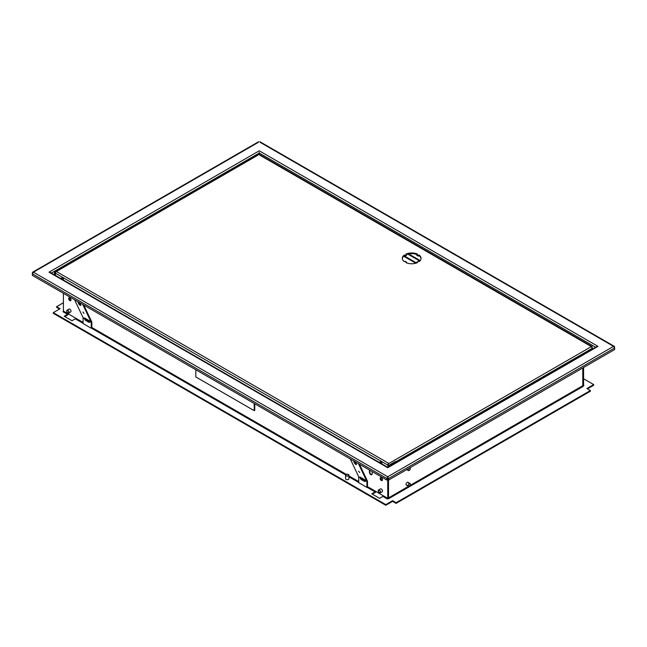 <?xml version="1.0" encoding="UTF-8"?>
<svg xmlns="http://www.w3.org/2000/svg" width="647" height="647" viewBox="0 0 647 647"><rect width="100%" height="100%" fill="white"/><g stroke="black" fill="none" stroke-linecap="round" stroke-linejoin="round"><path stroke-width="0.97" d="M67.895 312.986A1.65 0.954 -120 0 0 68.719 313.067A1.65 0.954 -120 0 0 68.97 311.741A1.65 0.954 -120 0 0 67.895 310.285A1.65 0.954 -120 0 0 67.07 310.204A1.65 0.954 -120 0 0 66.819 311.53A1.65 0.954 -120 0 0 67.895 312.986M68.719 313.067L70.669 311.943A1.65 0.954 -120 0 0 70.919 310.617A1.65 0.954 -120 0 0 69.844 309.161A1.65 0.954 -120 0 0 69.019 309.08L67.07 310.204M379.368 492.812A1.65 0.954 -120 0 0 380.193 492.901A1.65 0.954 -120 0 0 380.452 491.574A1.65 0.954 -120 0 0 379.368 490.119A1.65 0.954 -120 0 0 378.544 490.038A1.65 0.954 -120 0 0 378.293 491.356A1.65 0.954 -120 0 0 379.368 492.812M380.193 492.901L382.142 491.777A1.65 0.954 -120 0 0 382.393 490.45A1.65 0.954 -120 0 0 381.318 488.995A1.65 0.954 -120 0 0 380.493 488.914L378.544 490.038M380.84 477.599A1.65 0.954 -120 0 0 381.9 480.114A1.65 0.954 -120 0 0 382.385 480.276M381.318 477.753A1.65 0.954 -120 0 0 380.493 477.672A1.65 0.954 -120 0 0 380.242 478.998A1.65 0.954 -120 0 0 381.318 480.454A1.65 0.954 -120 0 0 382.142 480.535A1.65 0.954 -120 0 0 382.393 479.209A1.65 0.954 -120 0 0 381.318 477.753M379.368 490.345A1.375 0.793 -120 0 0 378.681 490.272A1.375 0.793 -120 0 0 378.471 491.38A1.375 0.793 -120 0 0 379.368 492.593A1.375 0.793 -120 0 0 380.056 492.658A1.375 0.793 -120 0 0 380.274 491.558A1.375 0.793 -120 0 0 379.368 490.345M67.895 310.511A1.375 0.793 -120 0 0 67.207 310.447A1.375 0.793 -120 0 0 66.997 311.547A1.375 0.793 -120 0 0 67.895 312.76A1.375 0.793 -120 0 0 68.582 312.833A1.375 0.793 -120 0 0 68.792 311.725A1.375 0.793 -120 0 0 67.895 310.511M69.358 297.766A1.65 0.954 -120 0 0 70.426 300.289A1.65 0.954 -120 0 0 70.903 300.443M69.844 297.927A1.65 0.954 -120 0 0 69.019 297.846A1.65 0.954 -120 0 0 68.76 299.165A1.65 0.954 -120 0 0 69.844 300.62A1.65 0.954 -120 0 0 70.669 300.701A1.65 0.954 -120 0 0 70.919 299.383A1.65 0.954 -120 0 0 69.844 297.927M254.821 156.493A1.65 0.954 120 0 0 254.198 156.647A1.65 0.954 120 0 0 253.575 157.213M408.289 468.703A1.65 0.954 120 0 0 408.33 470.531A1.65 0.954 120 0 0 409.155 470.45A1.65 0.954 120 0 0 410.222 469.035A1.65 0.954 120 0 0 410.028 467.7M409.155 483.487A1.65 0.954 120 0 0 408.079 484.943A1.65 0.954 120 0 0 408.33 486.269A1.65 0.954 120 0 0 409.155 486.18A1.65 0.954 120 0 0 410.238 484.724A1.65 0.954 120 0 0 409.98 483.406A1.65 0.954 120 0 0 409.155 483.487M409.98 483.406L408.039 482.282A1.65 0.954 120 0 0 407.206 482.363A1.65 0.954 120 0 0 406.13 483.819A1.65 0.954 120 0 0 406.381 485.145L408.33 486.269M408.572 468.541A1.375 0.793 120 0 0 408.467 470.288A1.375 0.793 120 0 0 409.155 470.223A1.375 0.793 120 0 0 410.052 469.01A1.375 0.793 120 0 0 409.842 467.91A1.375 0.793 120 0 0 409.737 467.862M409.155 485.962A1.375 0.793 120 0 0 410.052 484.749A1.375 0.793 120 0 0 409.842 483.641A1.375 0.793 120 0 0 409.155 483.713A1.375 0.793 120 0 0 408.257 484.926A1.375 0.793 120 0 0 408.467 486.026A1.375 0.793 120 0 0 409.155 485.962M346.08 475.844A1.65 0.954 0 0 0 347.884 476.055A1.65 0.954 0 0 0 348.903 475.173A1.65 0.954 0 0 0 348.418 474.494A1.65 0.954 0 0 0 346.614 474.291A1.65 0.954 0 0 0 345.595 475.173A1.65 0.954 0 0 0 346.08 475.844M345.595 475.173L345.595 478.764A1.65 0.954 0 0 0 346.08 479.443A1.65 0.954 0 0 0 347.884 479.645A1.65 0.954 0 0 0 348.903 478.764L348.903 475.173M348.223 474.607A1.375 0.793 0 0 0 346.727 474.437A1.375 0.793 0 0 0 345.87 475.173A1.375 0.793 0 0 0 346.274 475.731A1.375 0.793 0 0 0 347.779 475.901A1.375 0.793 0 0 0 348.628 475.173A1.375 0.793 0 0 0 348.223 474.607M367.108 487.304L375.09 491.914L371.782 493.823L379.563 498.319L382.878 496.411L387.351 498.999L388.912 498.546L583.19 386.38L582.801 385.701L409.802 485.59M408.508 486.334L388.523 497.875L388.912 498.546M583.586 378.738L593.703 384.577L586.894 388.515L590.396 390.537L590.396 391.209L396.11 503.382L396.11 502.703L392.608 500.681L392.608 501.36L385.798 505.291L53.297 313.326L53.297 312.647L60.106 308.716L56.604 306.694L63.414 302.756M396.11 503.382L392.608 501.36M387.351 498.999L387.739 498.319L367.496 486.633M388.249 498.481A1.375 0.793 120 0 0 388.329 497.988L388.329 479.912M59.524 309.056L56.604 307.365L56.604 306.694M83.083 322.424L63.414 311.078L63.026 311.749L67.506 314.337L64.199 316.246L71.979 320.742L75.295 318.834L83.083 323.322M582.801 385.483L582.996 385.596A1.375 0.793 120 0 0 583.076 385.992L583.974 385.483M369.445 469.997L369.445 472.245A1.925 1.116 -120 0 0 370.286 474.186A1.925 1.116 -120 0 0 371.766 474.704A1.925 1.116 -120 0 0 372.171 473.822L372.171 471.574M63.414 311.078L63.414 293.317M258.396 142.308L33.434 272.185L32.35 272.816L32.35 273.81L33.434 272.185L387.739 476.742L386.882 478.497L387.739 476.742L388.604 478.497L387.739 477.413L387.739 498.319M583.586 385.256L583.586 367.496M416.563 262.973L404.165 255.816M371.944 474.558A1.925 1.116 60 0 1 370.545 473.822A1.925 1.116 60 0 1 369.833 472.019L369.833 470.223M388.523 497.875L388.523 480.017M582.801 367.949L582.801 385.701M64.781 316.585L67.506 315.008A1.375 0.793 120 0 0 68.364 313.932M372.365 494.162L375.09 492.593A1.375 0.793 120 0 0 375.939 491.51M67.506 314.337L67.895 313.658M375.09 491.914L375.478 491.243M75.683 318.154L75.295 318.834M582.996 385.596L582.996 367.836M415.811 263.216L403.696 256.22M407.828 254.109L419.822 261.032M420.218 260.587L408.669 253.923M259.536 154.544L259.261 152.385L258.986 154.552M386.882 480.066L32.35 275.379L32.35 273.81L386.882 478.497L386.882 480.066L387.464 479.734L387.464 478.157M387.739 476.742L613.566 346.363L614.65 346.994L613.566 346.363L614.65 347.989L614.65 349.558L388.604 480.066L388.014 479.734L388.014 478.157M614.367 347.156L614.65 347.989L388.604 478.497L388.604 480.066M613.566 346.363L260.118 142.308M33.434 272.185L32.633 272.977M593.703 384.577L593.703 385.256L587.476 388.855M392.608 500.681L385.798 504.62L53.297 312.647M590.396 390.537L396.11 502.703M383.267 495.739L382.878 496.411M385.798 505.291L385.798 504.62M79.379 302.537L79.379 303.492M359.683 472.561L358.567 471.162L359.683 472.561M353.383 460.729L354.475 463.05A1.375 0.421 -137 0 0 355.502 464.198A1.375 0.421 -137 0 0 356.457 464.546A1.375 0.421 -137 0 0 356.424 464.174L355.332 461.853M359.465 464.239L367.496 481.239L367.496 487.086L366.914 487.417L358.737 482.702L358.737 476.855L350.27 458.925M358.737 476.855L359.902 477.526L360.88 479.314L364.771 481.562L365.741 480.899A1.375 0.421 -137 0 0 364.39 479.524L360.492 477.284A1.375 0.421 -137 0 0 359.869 477.154A1.375 0.421 -137 0 0 359.902 477.526M366.299 480.551L364.771 481.562L365.741 480.899L366.914 481.578L358.446 463.648M354.402 461.319L354.968 462.516A1.375 0.421 -137 0 0 356.279 463.867M366.914 487.417L366.914 481.578M365.353 480.939L361.463 478.691L360.516 477.211M84.021 313.407L82.913 312.008L84.021 313.407M77.729 301.575L78.821 303.896A1.375 0.421 -137 0 0 79.848 305.052A1.375 0.421 -137 0 0 80.802 305.4A1.375 0.421 -137 0 0 80.77 305.02L79.67 302.699M83.811 305.093L91.842 322.093L91.842 327.932L91.251 328.272L83.083 323.549L83.083 317.709L74.607 299.779M83.083 317.709L84.247 318.381L85.218 320.168L89.116 322.416L90.087 321.753A1.375 0.421 -137 0 0 88.728 320.378L84.838 318.13A1.375 0.421 -137 0 0 84.215 318A1.375 0.421 -137 0 0 84.247 318.381M90.645 321.397L89.116 322.416L90.087 321.753L91.251 322.424L82.784 304.502M78.748 302.165L79.314 303.37A1.375 0.421 -137 0 0 80.624 304.713M91.251 328.272L91.251 322.424M89.698 321.785L85.808 319.537L84.862 318.057M381.981 463.964A1.512 0.873 -120 0 0 380.929 461.909A1.512 0.873 -120 0 0 380.169 461.829L379.975 461.942A1.512 0.873 -120 0 0 379.66 462.621M63.495 280.086A1.512 0.873 -120 0 0 62.444 278.032A1.512 0.873 -120 0 0 61.683 277.959L61.489 278.064A1.512 0.873 60 0 1 62.249 278.145A1.512 0.873 60 0 1 63.317 279.981M406.623 262.181L405.895 262.609A9.357 5.402 0 0 0 417.485 262.609L416.749 262.181L418.302 261.283L419.038 261.703A9.357 5.402 0 0 0 421.043 258.363A9.357 5.402 0 0 0 419.038 255.015L418.302 255.444L416.749 254.538L417.485 254.117A9.357 5.402 0 0 0 405.895 254.117L406.623 254.538L405.071 255.444L404.335 255.015A9.357 5.402 0 0 0 402.329 258.363A9.357 5.402 0 0 0 404.335 261.703L405.071 261.283L406.623 262.181L406.575 262.892M416.797 262.892L416.749 262.181M421.027 258.703A9.357 5.402 0 0 0 419.038 255.694L418.302 256.115L416.749 255.217L416.749 254.538M416.797 254.514A9.357 5.402 0 0 0 406.575 254.514M406.623 254.538L406.623 255.217L405.071 256.115L404.335 255.694A9.357 5.402 0 0 0 402.345 258.703M258.007 155.118L55.432 272.072L55.521 272.702A1.375 0.793 -60 0 1 56.41 271.514L388.912 463.478L591.366 346.59L592.458 349.097M388.329 466.948L387.933 464.045L388.912 463.478M388.912 466.608L388.912 465.727A1.375 0.793 -120 0 0 387.933 464.045M591.366 346.59L259.73 155.118M395.915 461.683L592.458 348.207L592.175 347.382M55.432 272.751L55.521 272.702A1.375 0.793 -60 0 0 55.432 273.196L55.432 275.428M55.432 272.072A1.375 0.793 -120 0 0 54.744 272.007A1.375 0.793 -120 0 0 54.461 272.638L54.461 274.87M55.044 275.201L55.044 272.969M387.99 464.756A1.375 0.793 120 0 0 387.933 465.169L387.933 467.174M404.335 255.694L404.335 255.015M405.071 256.115L405.071 255.444M418.302 256.115L418.302 255.444M419.038 255.694L419.038 255.015M61.069 268.359L60.494 268.028L55.044 271.174A0.825 0.477 120 0 0 54.461 272.185L54.461 272.638M61.182 278.744A1.512 0.873 60 0 1 61.489 278.064M381.803 463.859A1.512 0.873 -120 0 0 380.735 462.023A1.512 0.873 -120 0 0 379.975 461.942M390.068 465.945L389.494 465.614A0.825 0.477 -60 0 1 390.076 464.603L395.527 461.457L396.11 462.241L392.219 464.489A2.475 1.431 120 0 0 391.443 465.144M396.11 461.796L390.659 464.942A0.825 0.477 120 0 0 390.076 465.937M389.494 465.614L389.494 466.277M195.798 369.744L195.798 376.934L254.198 410.659L254.781 410.319L254.781 403.801M254.198 403.461L254.198 410.659M358.737 481.578L348.903 475.901M346.291 474.388L91.842 327.487M91.453 328.158L345.652 474.922M348.903 476.799L358.737 482.476M51.364 273.074L258.986 153.21M259.536 153.21L595.636 347.261M259.261 150.8L597.99 346.363L387.739 467.749L49.01 272.185L259.261 150.8M360.88 479.314L361.463 478.691M354.968 462.516L354.475 463.05M85.218 320.168L85.808 319.537M79.314 303.37L78.821 303.896M388.912 465.727L389.526 465.371M55.432 273.196L387.933 465.169M55.618 271.505L55.044 271.174M390.076 464.603L390.659 464.942M408.33 470.531L406.728 469.601M259.892 141.709L614.31 346.331M32.69 272.152L258.63 141.709M50.32 272.476L387.739 467.288M387.674 467.32L596.68 346.655M259.504 154.52L592.118 346.557M54.744 272.007L258.234 154.52"/></g></svg>
